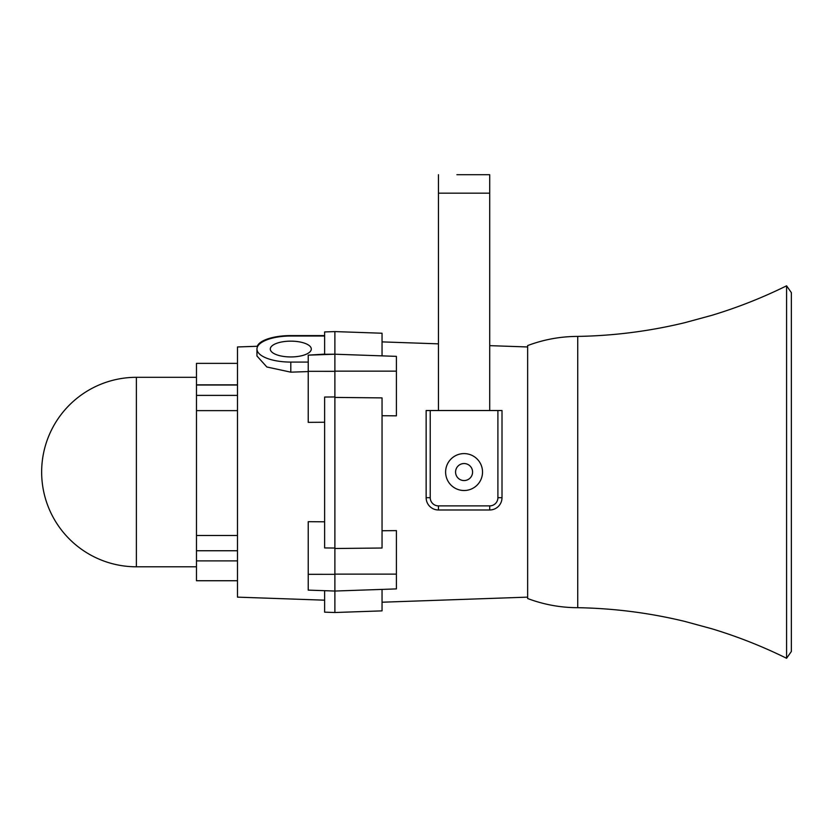 <?xml version="1.0" encoding="UTF-8"?>
<svg xmlns="http://www.w3.org/2000/svg" width="833" height="833" viewBox="0 0 833 833"><rect width="100%" height="100%" fill="white"/><g stroke="black" fill="none" stroke-linecap="round" stroke-linejoin="round"><path stroke-width="1.25" d="M527.643 346.965L489.71 345.643M438.439 343.852L382.045 341.884M324.631 422.248L308.231 422.362L308.231 371.32L334.887 371.331L334.887 354.212L396.404 356.368L396.404 415.834L382.045 415.719M382.045 530.746L396.404 530.621L396.404 588.9L334.887 591.045L334.887 612.515L334.887 397.414L334.887 548.041L324.631 547.937L324.631 397.049L334.887 396.945M527.643 597.136L382.045 602.217M382.045 589.4L382.045 610.87L334.887 612.515L324.631 612.161L324.631 590.691M308.231 371.32L308.231 355.15L334.887 354.212L324.631 354.275L324.631 331.94L334.887 331.586L334.887 353.921L334.887 331.586L382.045 333.231L382.045 355.868M334.887 548.51L382.045 548.02L382.045 397.893L334.887 397.414L334.887 354.212M396.404 574.124L334.887 574.124L334.887 591.045L308.231 590.118L308.231 521.687L324.631 521.802M290.8 341.145A20.502 7.903 180 0 1 311.303 349.048A20.502 7.903 180 0 1 290.8 356.941A20.502 7.903 180 0 1 270.288 349.048A20.502 7.903 180 0 1 290.8 341.145M324.631 600.177L237.478 597.136L237.478 346.965L257.751 346.257M308.231 371.58L290.8 372.164L266.852 366.989L256.96 355.993L256.96 349.048A33.83 13.036 180 0 1 290.8 336.011L324.631 336.011M324.631 354.129L308.231 355.15M308.231 362.084L290.8 362.084A33.83 13.036 180 0 1 256.96 349.048M237.478 580.736L196.473 580.736L196.473 363.365L237.478 363.365M196.473 535.504L237.478 535.504M196.473 410.627L237.478 410.627M196.473 384.846L237.478 384.846M257.262 346.278A33.83 12.318 0 0 1 290.8 335.595L324.631 335.595M791.35 463.898L791.35 292.622L786.581 285.813L786.581 658.289L791.35 651.479L791.35 463.898M577.738 336.407C560.484 336.449 543.793 339.51 527.643 345.58L527.643 598.521C543.793 604.591 560.484 607.653 577.738 607.694L577.738 336.407C613.973 335.772 649.709 331.19 684.934 322.652L712.069 315.259C737.715 307.492 762.549 297.683 786.581 285.813M456.901 174.711L489.71 174.711L489.71 410.534M472.582 472.051A8.507 8.507 0 0 1 464.075 480.558A8.507 8.507 0 0 1 455.568 472.051A8.507 8.507 0 0 1 464.075 463.544A8.507 8.507 0 0 1 472.582 472.051M438.439 174.711L438.439 410.534M471.249 174.711L489.71 174.711M430.234 497.686L426.142 497.686A12.308 12.308 0 0 0 438.439 509.983A12.308 12.308 0 0 1 426.142 497.686L426.142 410.534L430.234 410.534L430.234 497.686A8.205 8.205 0 0 0 438.439 505.891L489.71 505.891A8.205 8.205 0 0 0 497.905 497.686L497.905 410.534L430.234 410.534M464.075 453.6A18.451 18.451 0 0 0 445.613 472.051A18.451 18.451 0 0 0 464.075 490.512A18.451 18.451 0 0 0 482.526 472.051A18.451 18.451 0 0 0 464.075 453.6M497.905 410.534L502.007 410.534L502.007 497.686A12.308 12.308 0 0 1 489.71 509.983L438.439 509.983L438.439 505.891M396.404 371.133L334.887 371.133M196.473 377.318L136.383 377.318L136.383 566.794L196.473 566.794M308.231 574.312L334.887 574.322M196.473 560.89L237.478 560.89L196.473 560.89M196.473 550.748L237.478 550.748M196.473 395.383L237.478 395.383M196.473 385.013L237.478 385.013M290.8 372.164L290.8 362.084M438.439 193.173L489.71 193.173M502.007 497.686L497.905 497.686M489.71 509.983L489.71 505.891M136.383 377.318A94.733 94.733 0 0 0 41.65 472.051A94.733 94.733 0 0 0 136.383 566.794M308.231 590.118L334.887 591.045M577.738 607.694C613.973 608.329 649.709 612.911 684.934 621.449L712.069 628.842C737.715 636.61 762.549 646.418 786.581 658.289"/></g></svg>
